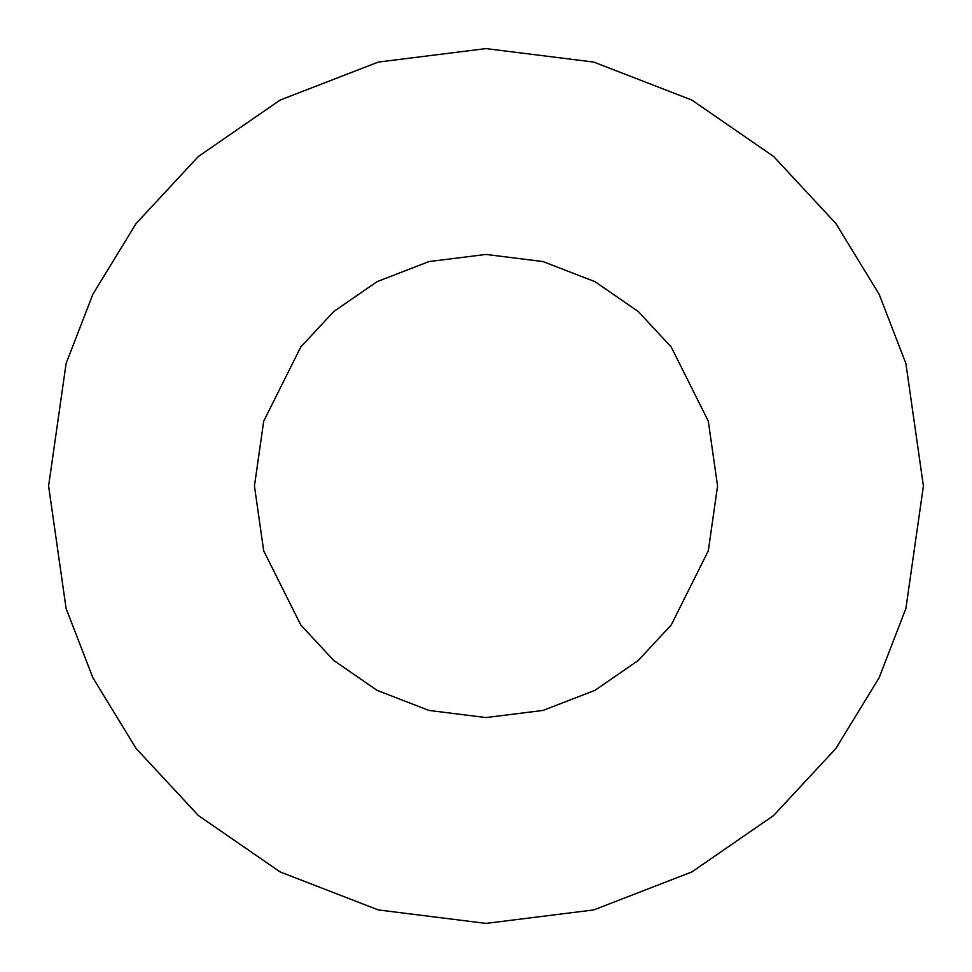 <?xml version="1.0" encoding="UTF-8"?>
<svg xmlns="http://www.w3.org/2000/svg" width="972" height="972" viewBox="0 0 972 972"><rect width="100%" height="100%" fill="white"/><g stroke="black" fill="none" stroke-linecap="round" stroke-linejoin="round"><path stroke-width="1.46" d="M48.6 486L66.096 363.528L92.826 294.334L136.08 223.56L198.397 156.456L280.167 100.055L378.327 62.062L486 48.6L593.673 62.062L691.833 100.055L773.603 156.456L835.92 223.56L879.174 294.334L905.904 363.528L923.4 486L905.904 608.472L879.174 677.666L835.92 748.44L773.603 815.544L691.833 871.945L593.673 909.938L486 923.4L378.327 909.938L280.167 871.945L198.397 815.544L136.08 748.44L92.826 677.666L66.096 608.472L48.6 486L66.096 608.472L92.826 677.666L136.08 748.44L198.397 815.544L280.167 871.945L378.327 909.938L486 923.4L593.673 909.938L691.833 871.945L773.603 815.544L835.92 748.44L879.174 677.666L905.904 608.472L923.4 486L905.904 363.528L879.174 294.334L835.92 223.56L773.603 156.456L691.833 100.055L593.673 62.062L486 48.6L378.327 62.062L280.167 100.055L198.397 156.456L136.08 223.56L92.826 294.334L66.096 363.528L48.6 486M717.567 486L708.296 550.832L671.251 624.935L638.264 660.462L594.973 690.327L542.996 710.435L486 717.567L429.004 710.435L377.027 690.327L333.736 660.462L300.749 624.935L263.704 550.832L254.433 486L263.704 421.168L300.749 347.065L333.736 311.538L377.027 281.673L429.004 261.565L486 254.433L542.996 261.565L594.973 281.673L638.264 311.538L671.251 347.065L708.296 421.168L717.567 486L708.296 421.168L671.251 347.065L638.264 311.538L594.973 281.673L542.996 261.565L486 254.433L429.004 261.565L377.027 281.673L333.736 311.538L300.749 347.065L263.704 421.168L254.433 486L263.704 550.832L300.749 624.935L333.736 660.462L377.027 690.327L429.004 710.435L486 717.567L542.996 710.435L594.973 690.327L638.264 660.462L671.251 624.935L708.296 550.832L717.567 486"/></g></svg>
